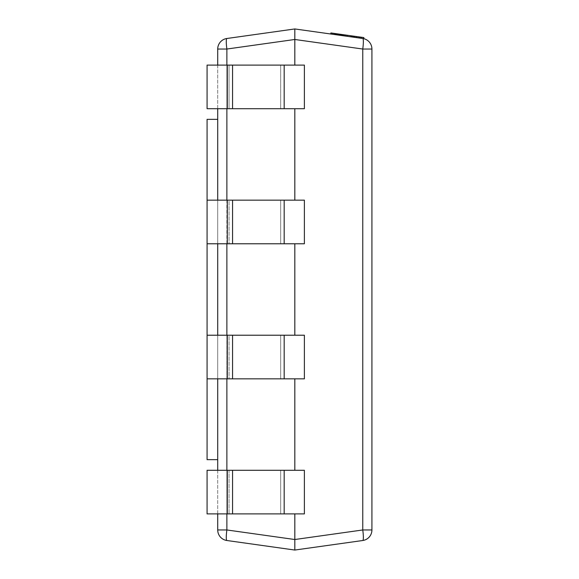 <?xml version="1.0" encoding="UTF-8"?>
<svg xmlns="http://www.w3.org/2000/svg" width="579" height="579" viewBox="0 0 579 579"><rect width="100%" height="100%" fill="white"/><g stroke="black" fill="none" stroke-linecap="round" stroke-linejoin="round"><path stroke-width="0.43" stroke-dasharray="2.9 2.17" d="M371.921 468.158L371.921 519.515L371.921 468.158A10.632 10.632 0 0 1 371.812 469.663L371.812 518.01L371.812 469.663M371.921 519.515A10.632 10.632 0 0 0 371.812 518.01M360.97 37.172L351.12 35.789L360.218 37.07L360.051 38.12L362.765 38.496L330.725 33.995L361.224 38.286L350.975 36.839L360.073 38.12L360.218 37.07L359.631 36.984L359.479 38.04L359.639 36.984L360.97 37.172L360.818 38.228M363.721 38.634L330.725 33.995M334.344 34.508L342.493 35.652L334.344 34.508M337.173 34.899L342.493 35.652L336.587 34.82L337.173 34.899L337.311 33.85L336.413 33.72L338.889 34.067L336.732 33.77L336.261 34.776L336.942 34.87L335.241 34.631L342.659 35.674L336.261 34.776L338.968 35.153L336.58 34.82L336.739 33.77L337.318 33.85L337.173 34.899M341.994 35.58L335.241 34.631L342.659 35.674L341.994 35.58L342.146 34.53L335.393 33.582L336.688 33.763L336.544 34.812L345.33 36.05L335.415 34.653L343.253 35.76L336.544 34.812L336.688 33.763L340.025 34.226L339.88 35.283L340.025 34.226L341.161 34.393L341.017 35.442L341.161 34.393L344.339 34.834L344.187 35.891L344.339 34.834L345.475 34.993L345.33 36.05L335.415 34.653L345.33 36.05L335.415 34.653L345.33 36.05L345.475 34.993L335.559 33.604L335.415 34.653L338.122 35.037L335.415 34.653L335.559 33.604L342.146 34.53M351.142 36.868L361.057 38.257L351.142 36.868L361.057 38.257L351.142 36.868L361.057 38.257L351.142 36.868L361.057 38.257L351.142 36.868L351.287 35.811L352.423 35.97L352.271 37.027L359.914 38.098L352.271 37.027L352.423 35.97L361.209 37.208L361.057 38.257L361.209 37.208L351.287 35.811L351.142 36.868L351.287 35.811L352.423 35.97L352.271 37.027L352.423 35.97L355.759 36.441L355.607 37.49L355.759 36.441L356.888 36.6L356.744 37.657L356.888 36.6L360.066 37.049L359.914 38.098L360.066 37.049L361.209 37.208L361.057 38.257L361.209 37.208L351.287 35.811L351.142 36.868L351.287 35.811L361.209 37.208L351.287 35.811L351.142 36.868L351.287 35.811L354.001 36.195L351.287 35.811L351.142 36.868L351.287 35.811L361.209 37.208L361.057 38.257M217.718 513.891L217.718 470.293M217.718 378.832L217.718 335.227M217.718 243.773L217.718 200.168M217.718 108.707L217.718 65.109M226.874 38.496A10.632 1.469 -98 0 0 226.874 49.034L217.718 49.034L217.718 529.966A10.632 10.632 0 0 0 226.874 540.504L294.82 550.05L362.765 540.504A10.632 10.632 0 0 0 371.921 529.966L371.921 49.034L362.765 49.034L362.765 529.966A10.632 1.469 -98 0 1 362.765 540.504M217.718 119.346L217.718 459.654L217.718 119.346L207.079 119.346L207.079 459.654L217.718 459.654M371.921 529.966L362.765 529.966L294.82 539.519L294.82 513.891L284.18 513.891L284.18 470.293L207.079 470.293L207.079 513.891L227.286 513.891L227.286 470.293L227.286 513.891L284.173 513.891L284.18 470.293L284.18 513.891L207.079 513.891L207.079 470.293L227.286 470.293L227.286 513.891M294.82 28.95L294.82 65.109L284.18 65.109L284.18 108.707L284.18 65.109L304.388 65.109L304.388 108.707L284.18 108.707L294.82 108.707L294.82 200.168L284.18 200.168L284.18 243.773L284.18 200.168L304.388 200.168L304.388 243.773L284.18 243.773L294.82 243.773L294.82 335.227L284.18 335.227L284.18 378.832L284.18 335.227L304.388 335.227L304.388 378.832L284.18 378.832L294.82 378.832L294.82 470.293L304.388 470.293L227.286 470.293M294.82 470.293L284.18 470.293L304.388 470.293L304.388 513.891L304.388 470.293L304.388 513.891L207.079 513.891L207.079 470.293L229.052 470.293L229.052 513.891L229.052 470.293L280.67 470.293L280.67 513.891L280.67 470.293L284.18 470.293L284.18 513.891L294.82 513.891M294.82 108.707L284.173 108.707L284.18 65.109L207.079 65.109L207.079 108.707L227.286 108.707L227.286 65.109L227.286 108.707L284.173 108.707L207.079 108.707L207.079 65.109L227.286 65.109L227.286 108.707M294.82 243.773L284.173 243.773L284.18 200.168L207.079 200.168L207.079 243.773L227.286 243.773L227.286 200.168L227.286 243.773L284.173 243.773L207.079 243.773L207.079 200.168L227.286 200.168L227.286 243.773M294.82 378.832L284.173 378.832L284.18 335.227L207.079 335.227L207.079 378.832L227.286 378.832L227.286 335.227L227.286 378.832L284.173 378.832L207.079 378.832L207.079 335.227L227.286 335.227L227.286 378.832M294.82 335.227L304.388 335.227L304.388 378.832L304.388 335.227L227.286 335.227M294.82 200.168L304.388 200.168L304.388 243.773L304.388 200.168L227.286 200.168M294.82 65.109L304.388 65.109L304.388 108.707L304.388 65.109L227.286 65.109M362.765 38.496A10.632 1.469 -82 0 1 362.765 49.034L294.82 39.481L226.874 49.034L226.874 529.966A10.632 1.469 -82 0 0 226.874 540.504M217.718 529.966L226.874 529.966L294.82 539.519L294.82 550.05M207.079 200.168L207.079 243.773L207.079 200.168L229.052 200.168L229.052 243.773L207.079 243.773M207.079 335.227L207.079 378.832L207.079 335.227L229.052 335.227L229.052 378.832L207.079 378.832M280.67 243.773L229.052 243.773L229.052 200.168L280.67 200.168L280.67 243.773L284.18 243.773L284.18 200.168L280.67 200.168L280.67 243.773M207.079 65.109L207.079 108.707L284.18 108.707L284.18 65.109L207.079 65.109M280.67 378.832L229.052 378.832L229.052 335.227L280.67 335.227L280.67 378.832L284.18 378.832L284.18 335.227L280.67 335.227L280.67 378.832M351.699 35.869L351.554 36.926M352.929 36.043L352.777 37.099M352.264 35.949L352.119 37.005M360.066 37.049L352.423 35.97L360.066 37.049L359.914 38.098L360.066 37.049M352.423 35.97L352.271 37.027L352.423 35.97M359.241 36.933L355.122 36.354L359.935 37.027L359.241 36.933L359.096 37.982L359.791 38.084L354.978 37.403L359.096 37.982L359.241 36.933M354.001 36.195L353.856 37.244L354.001 36.195M355.122 36.354L354.978 37.403L355.122 36.354M359.935 37.027L359.762 38.076M338.672 34.038L342.804 34.617L342.659 35.674L342.804 34.617L339.612 34.168L338.672 34.038L338.527 35.095L338.701 34.045L345.475 34.993L345.33 36.05L345.475 34.993L335.559 33.604L335.429 34.66L335.559 33.604L333.287 33.285L333.142 34.335M340.937 34.356L340.792 35.413M341.798 34.479L341.646 35.529L341.798 34.479M340.061 34.233L339.916 35.29M335.393 33.582L335.241 34.631L335.393 33.582M336.652 33.756L336.508 34.812L336.652 33.756M336.413 33.72L336.261 34.776L336.406 33.72M336.992 33.806L336.84 34.856M339.113 34.103L338.968 35.153M337.094 33.821L336.942 34.87M335.806 33.64L335.661 34.689M339.576 34.168L339.424 35.218M341.53 34.443L341.386 35.493M341.284 34.407L341.132 35.457M342.493 34.574L342.341 35.63M333.287 33.285L347.581 35.29L342.645 34.595L342.493 35.652L342.645 34.595L337.311 33.85L342.645 34.595L342.493 35.652L342.645 34.595L335.574 33.604L359.639 36.984L338.701 34.045M333.432 33.3L333.28 34.356M332.324 33.148L332.18 34.197M336.688 33.763L336.544 34.812L336.688 33.763L340.025 34.226L339.88 35.283L340.025 34.226L341.161 34.393L341.017 35.442L341.161 34.393L344.339 34.834L344.187 35.891L344.339 34.834L345.475 34.993L335.559 33.604L344.339 34.834L336.688 33.763L336.544 34.812L336.688 33.763M335.559 33.604L335.415 34.653L335.559 33.604L345.475 34.993L345.33 36.05L345.475 34.993L335.559 33.604L335.415 34.653L335.559 33.604L338.274 33.98L335.559 33.604L335.415 34.653L335.559 33.604M344.339 34.834L344.187 35.891L344.339 34.834M343.513 34.718L339.395 34.139L344.208 34.82L343.513 34.718L343.369 35.775L344.064 35.869L339.243 35.196L343.369 35.775L343.513 34.718M345.475 34.993L345.33 36.05M338.274 33.98L338.122 35.037L338.274 33.98M339.395 34.139L339.243 35.196L339.395 34.139M344.208 34.82L344.064 35.869L344.208 34.82M351.12 35.789L361.376 37.23M363.865 37.577L330.87 32.945M335.103 33.539L340.604 34.313L335.103 33.539L334.952 34.588L340.452 35.362L334.952 34.588M345.395 34.986L345.25 36.036M354.63 36.282L354.486 37.338M358.017 36.759L357.865 37.809M358.155 36.781L358.01 37.83M335.668 33.618L335.516 34.668M338.628 34.031L338.476 35.087M343.846 34.769L343.694 35.818M347.581 35.29L347.436 36.347M342.645 34.595L342.5 35.652M345.041 34.935L344.896 35.985M340.387 34.284L340.242 35.333M353.928 36.18L353.776 37.237M352.872 36.036L352.72 37.085M350.823 35.746L350.679 36.803L350.823 35.746M339.83 34.204L339.678 35.254L339.83 34.204M339.895 34.212L339.75 35.261M335.523 33.596L335.379 34.653L335.523 33.596M340.604 34.313L340.452 35.362L340.611 34.313M226.874 65.109L226.874 108.707M226.874 200.168L226.874 243.773M226.874 335.227L226.874 378.832M226.874 470.293L226.874 513.891M284.173 200.168L284.173 243.773M232.563 200.168L232.563 243.773M229.052 65.109L229.052 108.707L229.052 65.109M280.67 65.109L280.67 108.707L280.67 65.109M284.173 65.109L284.173 108.707M232.563 65.109L232.563 108.707M284.173 335.227L284.173 378.832M232.563 335.227L232.563 378.832M284.173 470.293L284.173 513.891M232.563 470.293L232.563 513.891M353.306 36.093L353.161 37.15M356.136 36.491L355.991 37.548M359.118 36.911L358.973 37.968L359.132 36.918M356.063 36.484L355.911 37.534M352.473 35.978L352.329 37.034M352.676 36.007L352.531 37.063M356.375 36.528L356.23 37.577M359.892 37.02L359.747 38.076M353.458 36.115L353.306 37.172M356.338 36.52L356.194 37.577M339.764 34.19L339.62 35.247M337.456 33.871L337.311 34.921M335.95 33.654L335.806 34.711L335.958 33.654M340.119 34.241L339.967 35.297M338.889 34.067L338.744 35.124M338.454 34.009L338.31 35.058M337.557 33.886L337.412 34.935M336.732 33.77L336.58 34.82M338.433 34.009L338.288 35.058M337.485 33.871L337.34 34.928M338.657 34.038L338.512 35.087M340.184 34.255L340.032 35.305M340.843 34.342L340.691 35.399M342.24 34.545L342.095 35.594M340.734 34.327L340.582 35.384M339.612 34.168L339.46 35.225M338.042 33.951L337.89 35.001M337.362 33.857L337.217 34.906M334.286 33.423L334.141 34.479M336.949 33.799L336.804 34.849M340.647 34.32L340.495 35.37M344.165 34.812L344.013 35.862M337.723 33.908L337.579 34.957M343.405 34.704L343.253 35.76M361.115 37.194L360.97 38.25M354.775 36.303L354.623 37.353M346.734 35.174L346.589 36.224M339.048 34.096L338.903 35.145M337.926 33.937L337.774 34.986M346.879 35.196L346.727 36.245M345.323 34.972L345.178 36.028M337.709 33.908L337.564 34.957"/><path stroke-width="0.87" d="M332.078 34.19L332.223 33.133L330.87 32.945L330.725 33.995L294.82 28.95L363.721 38.634L363.865 37.577L361.376 37.23L361.224 38.286M362.765 540.504A10.632 1.469 -98 0 0 362.765 529.966L362.765 49.034L371.921 49.034L371.921 529.966A10.632 10.632 0 0 1 362.765 540.504L294.82 550.05L226.874 540.504A10.632 10.632 0 0 1 217.718 529.966L217.718 513.891M217.718 470.293L217.718 378.832M217.718 335.227L217.718 243.773M217.718 200.168L217.718 108.707M217.718 65.109L217.718 49.034A10.632 10.632 0 0 1 226.874 38.496L294.82 28.95L226.874 38.496A10.632 10.632 0 0 0 217.718 49.034L226.874 49.034A10.632 1.469 -98 0 1 226.874 38.496M294.82 378.832L294.82 470.293M294.82 243.773L294.82 335.227M294.82 108.707L294.82 200.168M362.765 38.496A10.632 10.632 0 0 1 371.921 49.034A10.632 10.632 0 0 0 362.765 38.496A10.632 1.469 -82 0 1 362.765 49.034L294.82 39.481L294.82 65.109M294.82 513.891L294.82 539.519L362.765 529.966L371.921 529.966M226.874 65.109L226.874 49.034L294.82 39.481L294.82 28.95M294.82 550.05L294.82 539.519L226.874 529.966A10.632 1.469 -82 0 0 226.874 540.504M227.286 200.168L227.286 243.773L207.079 243.773L207.079 200.168L232.563 200.168L232.563 243.773L227.286 243.773M232.563 200.168L304.388 200.168L304.388 243.773L232.563 243.773M227.286 65.109L227.286 108.707L207.079 108.707L207.079 65.109L232.563 65.109L232.563 108.707L227.286 108.707M232.563 65.109L304.388 65.109L304.388 108.707L232.563 108.707M227.286 335.227L227.286 378.832L207.079 378.832L207.079 335.227L232.563 335.227L232.563 378.832L227.286 378.832M232.563 335.227L304.388 335.227L304.388 378.832L232.563 378.832M227.286 470.293L227.286 513.891L207.079 513.891L207.079 470.293L232.563 470.293L232.563 513.891L227.286 513.891M232.563 470.293L304.388 470.293L304.388 513.891L232.563 513.891M207.079 378.832L207.079 459.654L217.718 459.654M207.079 200.168L207.079 119.346L217.718 119.346M207.079 335.227L207.079 243.773M332.223 33.133L351.12 35.789L350.975 36.839M351.12 35.789L351.699 35.869M360.97 37.172L361.376 37.23M351.142 36.868L351.287 35.811L361.209 37.208L361.057 38.257M345.475 34.993L345.33 36.05M335.559 33.604L335.415 34.653M226.874 108.707L226.874 200.168M226.874 243.773L226.874 335.227M226.874 378.832L226.874 470.293M226.874 513.891L226.874 529.966L217.718 529.966M284.173 200.168L284.173 243.773M284.173 65.109L284.173 108.707M284.173 335.227L284.173 378.832M284.173 470.293L284.173 513.891M334.488 33.452L334.344 34.508"/></g></svg>
